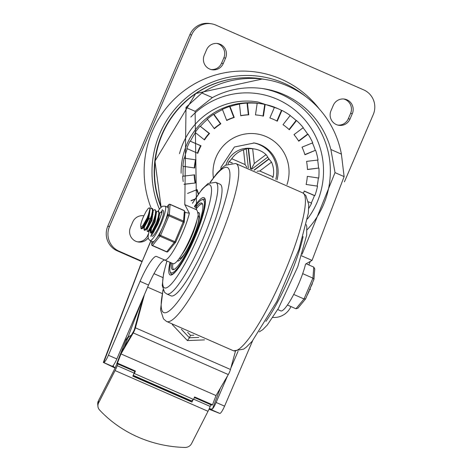 <?xml version="1.0" encoding="UTF-8"?>
<svg xmlns="http://www.w3.org/2000/svg" width="471" height="471" viewBox="0 0 471 471"><rect width="100%" height="100%" fill="white"/><g stroke="black" fill="none" stroke-linecap="round" stroke-linejoin="round"><path stroke-width="0.71" d="M137.326 241.794A10.55 10.368 99.6 0 0 147.735 235.453L148.412 233.869M143.885 215.771A10.55 10.368 99.6 0 0 132.745 222.029L130.438 227.411A10.55 10.368 99.6 0 0 148.159 237.967M149.996 219.133A10.55 10.368 99.6 0 0 149.071 218.208M143.832 215.889A10.55 10.368 99.6 0 0 143.149 215.683M337.884 125.103A10.55 10.368 99.6 0 0 348.287 118.757L350.595 113.376A10.55 10.368 99.6 0 0 343.706 98.992M352.314 113.67A10.55 10.368 99.6 0 0 344.572 99.098A10.55 10.368 99.6 0 0 333.303 105.339L330.995 110.72A10.55 10.368 99.6 0 0 338.737 125.286A10.55 10.368 99.6 0 0 350.006 119.051L352.314 113.67L350.595 113.376M211.149 69.561A10.55 10.368 99.6 0 0 221.553 63.214L223.86 57.833A10.55 10.368 99.6 0 0 216.972 43.45M225.574 58.127A10.55 10.368 99.6 0 0 217.838 43.556A10.55 10.368 99.6 0 0 206.563 49.796L204.261 55.178A10.55 10.368 99.6 0 0 211.997 69.743A10.55 10.368 99.6 0 0 223.272 63.508L225.574 58.127L223.86 57.833M142.065 261.275L119.004 251.167A18.758 18.434 -80.4 0 1 109.484 226.539L191.609 34.931A18.758 18.434 -80.4 0 1 211.644 23.838L209.931 23.55A18.758 18.434 99.6 0 0 189.895 34.636L107.771 226.251A18.758 18.434 99.6 0 0 117.285 250.878L141.901 261.664M211.644 23.838A18.758 18.434 -80.4 0 1 215.889 25.11L363.747 89.908A18.758 18.434 -80.4 0 1 373.267 114.541L344.407 181.871M290.954 306.568A18.758 18.434 -80.4 0 1 272.85 317.448M251.744 169.195L267.805 157.061L266.044 154.618A23.444 23.038 99.6 0 0 254.528 148.989A23.444 23.038 99.6 0 0 252.668 148.754L248.535 148.612L250.772 168.824M272.715 177.861L273.145 176.872A23.444 23.038 99.6 0 0 271.514 162.13L268.853 158.88A23.444 23.038 99.6 0 0 267.634 157.19M254.528 148.989L251.95 148.553A23.444 23.038 99.6 0 0 225.974 164.985M228.358 163.82L228.082 163.773A23.444 23.038 99.6 0 1 229 161.618L232.344 162.995M248.347 167.923L246.245 148.889L243.501 149.855A23.444 23.038 99.6 0 0 231.75 158.727L229.324 161.677M246.245 148.889L245.927 148.836A23.444 23.038 99.6 0 1 248.217 148.559L248.535 148.612M183.313 166.316L182.883 166.239A69.166 67.965 99.6 0 1 184.09 158.126L195.942 159.887A57.444 56.443 99.6 0 0 194.735 168L183.313 166.316A69.166 67.965 99.6 0 0 183.125 176.195L182.695 176.125A69.166 67.965 99.6 0 0 183.195 181.612M187.217 148.683L186.787 148.612A69.166 67.965 99.6 0 1 190.013 141.076L201.029 145.786A57.444 56.443 99.6 0 0 197.796 153.322L187.217 148.683A69.166 67.965 99.6 0 0 184.52 158.197M195.465 132.657L195.035 132.587A69.166 67.965 99.6 0 1 200.069 126.146L209.524 133.487A57.444 56.443 99.6 0 0 204.491 139.928L195.465 132.657A69.166 67.965 99.6 0 0 190.443 141.153M207.505 119.322L207.075 119.251A69.166 67.965 99.6 0 1 213.569 114.347L213.999 114.418L220.852 123.826A57.444 56.443 99.6 0 0 214.358 128.736L207.505 119.322A69.166 67.965 99.6 0 0 200.499 126.216M222.506 109.59L222.076 109.519A69.166 67.965 99.6 0 1 229.589 106.481L230.019 106.552L234.234 117.462A57.444 56.443 99.6 0 0 226.722 120.499L222.506 109.59A69.166 67.965 99.6 0 0 213.999 114.418M239.456 104.12L239.027 104.05A69.166 67.965 99.6 0 1 247.045 103.09L247.475 103.161L248.759 114.824A57.444 56.443 99.6 0 0 240.746 115.784L239.456 104.12A69.166 67.965 99.6 0 0 230.019 106.552M181.111 173.21A69.166 67.965 99.6 0 1 260.675 103.661L262.176 103.914A69.166 67.965 99.6 0 1 264.737 104.403L265.167 104.474L263.442 116.096A57.444 56.443 99.6 0 0 260.646 115.542A57.444 56.443 99.6 0 0 255.465 114.912L257.19 103.296A69.166 67.965 99.6 0 0 247.475 103.161M257.19 103.296L256.76 103.22A69.166 67.965 99.6 0 1 262.176 103.914M274.475 107.235A69.166 67.965 99.6 0 1 281.475 110.326L281.899 110.397L277.278 121.188A57.444 56.443 99.6 0 0 269.883 117.944L274.511 107.158A69.166 67.965 99.6 0 0 265.167 104.474M290.107 115.607A69.166 67.965 99.6 0 1 296.1 120.464L296.53 120.535L289.324 129.755A57.444 56.443 99.6 0 0 283.018 124.674L290.224 115.454A69.166 67.965 99.6 0 0 281.899 110.397M303.041 127.788A69.166 67.965 99.6 0 1 307.628 134.117L308.058 134.188L298.761 141.212A57.444 56.443 99.6 0 0 293.975 134.641L303.271 127.617A69.166 67.965 99.6 0 0 296.53 120.535M312.426 142.948A69.166 67.965 99.6 0 1 315.276 150.361L304.949 154.782A57.444 56.443 99.6 0 0 302.005 147.164L312.756 142.813A69.166 67.965 99.6 0 0 308.058 134.188M317.631 160.063A69.166 67.965 99.6 0 1 318.508 168.088L307.457 169.536A57.444 56.443 99.6 0 0 306.562 161.388L318.037 160.016A69.166 67.965 99.6 0 0 315.7 150.432M318.319 177.979A69.166 67.965 99.6 0 1 317.118 186.086L306.126 184.473A57.444 56.443 99.6 0 0 307.333 176.354L318.749 178.044A69.166 67.965 99.6 0 0 318.938 168.159M303.43 193.287A57.444 56.443 99.6 0 0 304.266 191.032L314.852 195.671A69.166 67.965 99.6 0 0 317.542 186.157M314.852 195.671L314.422 195.6A69.166 67.965 99.6 0 1 311.237 203.036M308.758 208.376A69.166 67.965 99.6 0 0 311.619 203.207L308.428 201.806M275.812 179.263A29.308 28.796 99.6 0 0 253.575 142.89M260.646 115.542L260.216 115.472A57.444 56.443 99.6 0 0 255.47 114.877M248.759 114.824L248.329 114.747A57.444 56.443 99.6 0 0 240.728 115.63M234.234 117.462L233.804 117.391A57.444 56.443 99.6 0 0 226.628 120.264M220.852 123.826L220.422 123.755A57.444 56.443 99.6 0 0 214.158 128.459M209.524 133.487L209.095 133.417A57.444 56.443 99.6 0 0 204.184 139.681M201.029 145.786L200.599 145.716A57.444 56.443 99.6 0 0 197.402 153.152M195.506 159.822A57.444 56.443 99.6 0 0 194.305 167.929L182.883 166.239M194.735 168L194.305 167.929M183.125 176.195L194.605 174.818A57.444 56.443 99.6 0 0 195.506 182.966L184.014 184.22M194.182 174.871A57.444 56.443 99.6 0 0 195.076 182.895M187.564 193.434L197.114 189.577A57.444 56.443 99.6 0 0 198.574 193.746M196.754 189.719A57.444 56.443 99.6 0 0 198.315 194.105M318.508 168.088L307.457 169.413M317.118 186.086L306.126 184.461M304.231 191.132L314.422 195.6M194.853 199.298L191.161 200.793M195.065 198.968L191.049 200.593M195.506 182.966L184.055 184.338M190.013 141.076L200.599 145.716M200.069 126.146L209.095 133.417M213.569 114.347L220.422 123.755M229.589 106.481L233.804 117.391M247.045 103.09L248.329 114.747M315.276 150.361L304.884 154.565M307.628 134.117L298.596 140.941M296.1 120.464L289.041 129.496M281.475 110.326L276.901 120.988M264.737 104.403L263.018 116.001M243.501 149.855L245.132 164.591L231.75 158.727M273.145 176.872L259.768 171.008L271.514 162.13M266.044 154.618L254.293 163.496L252.668 148.754M248.217 148.559L250.442 168.7M229 161.618L232.156 163.001M268.853 158.88L254.034 170.072M269.171 158.939L254.299 170.172M259.768 171.008L257.072 171.261M254.293 163.496L251.32 169.036M245.132 164.591L246.881 167.382M310.212 261.658L308.805 264.932M117.885 363.995L117.238 365.69A9.379 1.69 113.7 0 1 115.077 370.565L208.017 411.295L191.538 443.641A7.036 6.582 -5.5 0 1 184.92 447.45A119.34 111.692 -5.5 0 1 99.628 410.07A7.036 6.582 -5.5 0 1 97.933 406.361A7.036 6.582 -5.5 0 1 98.598 402.911L98.398 400.856A7.036 6.582 174.5 0 0 97.733 404.306L97.933 406.361M129.931 335.958L128.383 336.948A7.036 6.682 57.4 0 0 125.834 340.097L127.382 339.108A7.036 6.682 -122.6 0 1 129.931 335.958A7.036 6.682 -122.6 0 1 131.274 335.305M208.017 411.295A9.379 1.69 -66.3 0 0 210.178 406.42L210.825 404.73M192.951 399.867A9.379 1.69 113.7 0 1 191.997 402.081L132.851 376.158A9.379 1.69 -66.3 0 0 134.141 373.097L134.783 371.401L116.832 363.535L120.711 353.368L133.434 331.602A2.343 0.424 -66.3 0 0 134.518 329.058L142.919 298.131M191.014 401.645A4.686 0.848 -66.3 0 0 191.385 400.839M98.398 400.856L114.73 368.805A4.686 0.848 -66.3 0 0 115.813 366.367L116.885 363.559M127.382 339.108L124.256 347.304M120.888 353.062L125.834 340.097M115.077 370.565L98.598 402.911M209.206 408.793L212.409 409.058A8.207 1.478 -66.3 0 0 216.13 402.458L227.481 375.97M148.53 285.043L140.081 281.34A28.136 5.075 -66.3 0 1 156.525 256.448L164.62 259.974A30.792 5.552 -66.3 0 0 177.014 244.496A30.792 5.552 -66.3 0 0 189.366 213.198L184.797 204.638L196.537 209.783L197.337 211.008L198.232 214.953A30.792 5.552 -66.3 0 1 186.104 246.981A30.792 5.552 -66.3 0 1 173.069 263.678L164.974 260.145A28.136 5.075 -66.3 0 0 148.53 285.043L116.855 358.949L108.407 355.246A8.207 1.478 -66.3 0 1 103.673 362.523L141.094 263.931L150.944 240.958M191.32 400.98L133.152 375.487M112.922 365.879L113.134 365.549A8.207 1.478 -66.3 0 0 116.855 358.949M238.085 351.231L230.825 368.175M209.018 409.211L219.851 413.438A8.207 1.478 -66.3 0 0 224.579 406.155L216.13 402.458M113.134 365.549L113.835 366.974L115.283 367.651M115.101 368.051L103.502 362.493M191.144 401.374L132.975 375.887M196.537 209.783L195.106 111.303L212.403 97.585A84.409 82.937 -80.4 0 1 264.938 88.925A84.409 82.937 -80.4 0 1 284.037 94.636A84.409 82.937 -80.4 0 1 330.883 149.513L335.016 172.621L302.099 254.216M277.737 309.547L280.798 310.889A30.792 5.552 -66.3 0 0 293.192 295.411A30.792 5.552 -66.3 0 0 305.538 264.113L312.043 260.404L344.118 176.607L341.398 154.123A93.788 92.157 -80.4 0 0 266.509 79.676A93.788 92.157 -80.4 0 0 201.888 92.981L212.403 97.585M280.798 310.889L277.731 309.553M252.627 340.721L224.579 406.155M184.997 212.456L189.366 213.198M184.797 204.638L186.004 107.317L201.888 92.981M150.802 240.899L141.094 263.931M140.081 281.34L108.407 355.246M179.492 153.67A70.338 69.119 -80.4 0 1 258.079 102.03L277.749 108.56M194.329 397.5L211.885 405.19L212.503 404.795L216.018 395.569L228.3 374.569A4.686 0.848 -66.3 0 0 230.472 369.476L235.423 351.242M144.456 294.552L135.418 327.822A4.686 0.848 113.7 0 1 133.252 332.915L120.97 353.915L117.45 363.141L116.832 363.535M162.836 277.537L153.988 273.657M216.018 395.569L120.97 353.915M212.503 404.795L194.547 396.929L193.581 399.467L191.414 400.85L133.216 375.346M193.581 399.467L134.435 373.544L135.407 371.007L117.45 363.141M133.805 373.95L134.435 373.544M135.407 371.007L134.783 371.401M162.189 293.527L147.629 287.145M193.793 335.205L190.496 335.328L189.407 337.784L198.744 337.424M172.28 324.566L187.387 340.568L189.407 337.784L181.353 329.253M187.387 340.568L204.502 339.903M319.403 109.089A99.616 97.886 99.6 0 0 193.281 84.621A99.616 97.886 99.6 0 0 151.226 208.359M231.673 79.04A93.647 92.016 99.6 0 0 161.035 207.269M305.72 96.508A95.96 94.294 99.6 0 0 189.666 95.024A95.96 94.294 99.6 0 0 159.386 209.124M166.905 260.987L163.584 273.539L162.254 285.556L164.603 292.379L166.864 294.016L171.091 295.865A60.959 10.992 -66.3 0 0 171.568 296.006A60.959 10.992 -66.3 0 0 206.174 243.183A60.959 10.992 -66.3 0 0 220.028 184.196L215.806 182.348L208.094 183.472L201.959 189.318L192.474 203.178M171.579 263.024A36.344 6.553 -66.3 0 0 172.521 269.612A36.344 6.553 -66.3 0 0 193.764 237.461A36.344 6.553 -66.3 0 0 201.7 203.042A36.344 6.553 -66.3 0 0 195.33 207.923M170.178 271.69L170.732 273.192A41.03 7.401 -66.3 0 0 171.697 274.375L173.04 273.892L175.471 271.72L185.439 256.901L199.345 226.221L205.232 203.937L205.197 200.534L204.638 199.209A41.03 7.401 -66.3 0 0 203.119 199.304L201.635 199.91A39.858 7.189 113.7 0 1 193.693 239.215A39.858 7.189 113.7 0 1 170.178 271.69A39.858 7.189 113.7 0 1 170.59 262.594M194.77 207.028A39.858 7.189 113.7 0 1 201.635 199.91M191.403 237.06A23.444 4.227 -66.3 0 0 196.972 220.134A23.444 4.227 113.7 0 1 181.706 254.782A23.444 4.227 -66.3 0 0 191.403 237.06M177.408 260.852A26.376 4.757 -66.3 0 0 177.579 260.952A26.376 4.757 -66.3 0 0 192.521 238.703A26.376 4.757 -66.3 0 0 198.756 212.633A26.376 4.757 -66.3 0 0 198.085 212.592M198.185 212.974A26.376 4.757 113.7 0 1 198.998 212.792M177.861 261.022A26.376 4.757 113.7 0 1 177.585 260.64M196.077 209.077A35.755 6.447 113.7 0 1 202.518 204.043A35.755 6.447 113.7 0 1 202.536 204.049L202.518 204.043M173.817 269.542L173.834 269.547A35.755 6.447 113.7 0 1 173.817 269.542A35.755 6.447 113.7 0 1 172.822 263.566M179.251 258.485L179.286 258.497A23.444 4.227 -66.3 0 0 188.212 247.664M196.195 229.454A23.444 4.227 -66.3 0 0 198.114 215.553M173.446 269.671A36.344 6.553 113.7 0 1 173.128 268.853M201.553 204.002A36.344 6.553 113.7 0 1 202.365 203.684M156.219 212.08L158.374 211.138L158.862 213.145L158.15 217.255L156.466 222.489L152.192 231.385L150.585 232.927L150.673 230.525M151.215 228.718L154.947 220.228M159.386 213.469L160.658 212.556L161.441 212.474L161.853 212.951M161.918 212.68L161.441 212.468M151.456 229.589L150.879 232.886M150.585 232.927L151.503 232.98L152.616 231.644L156.884 222.807L158.586 217.561L159.322 213.416L158.703 211.273M153.051 210.696L154.694 209.654L155.654 210.696L155.395 214.081L154.041 219.021L151.986 224.331L148.041 231.243L147.417 231.538L147.235 231.22L147.04 228.935M148.047 227.322L151.78 218.838M147.417 231.538L148.471 231.473L150.202 229.036L154.464 219.333L155.836 214.376L156.142 211.167L155.1 209.695M149.884 209.307L150.855 208.559L152.257 208.6L152.469 211.143L151.503 215.606L147.447 225.839L145.457 229.171L144.25 230.154L144.338 227.752M144.88 225.939L148.612 217.449M144.691 230.343L145.88 229.424L147.859 226.127L151.933 215.912L152.975 209.783L152.734 208.83L151.933 208.306M147.011 218.191L142.996 226.739L141.082 228.765L140.717 226.321L140.906 226.916L141.4 226.987L142.943 225.468L147.011 218.191M141.082 228.765L142.001 228.812L143.414 227.01L145.557 222.977L147.476 218.391L149.819 209.212L149.419 207.74L148.065 208.6L145.839 211.891L143.484 216.684A9.544 1.719 -66.3 0 0 140.723 225.662L140.717 226.321M143.243 227.275L144.008 227.858L148.771 219.056L149.908 209.607M143.384 227.587L148.147 218.785L149.984 210.561L149.819 208.547M146.675 229.03L147.176 229.247L151.945 220.446L153.075 210.99M149.437 214.629L147.923 217.149M145.168 230.201L146.881 228.865L151.315 220.175L153.152 211.944L152.975 209.783M149.796 212.957L148.818 214.352M149.843 230.413L150.349 230.637L155.112 221.835L156.401 212.45M152.604 216.018L151.091 218.538M148.341 231.585L150.049 230.254L154.488 221.564L156.325 213.328L156.142 211.167M152.963 214.346L151.986 215.736M146.416 228.659L146.552 228.977M158.303 223.148L159.41 213.769M155.771 217.408L154.258 219.922M151.503 232.98L153.216 231.644L157.655 222.948L159.492 214.723L159.286 213.893M149.584 230.048L149.725 230.36M158.939 218.797L157.426 221.311M153.01 231.803L153.911 231.862M147.282 217.455A11.545 2.084 -66.3 0 0 149.819 209.212M306.221 263.801L313.792 267.116L312.927 278.137L304.001 298.955L295.947 308.758L287.445 305.031M293.698 294.44L304.001 298.955L305.626 298.832L313.945 279.338L312.927 278.137L302.688 273.651M307.304 295.023L309.159 291.196M310 289.924L309.529 289.718L310 289.924L310.401 288.988L309.93 288.782L310.401 288.988M310.519 287.522L312.373 283.695M313.945 279.338L314.763 268.935L313.792 267.116M305.555 298.944L297.99 308.152L295.947 308.758M163.184 210.484A14.065 2.538 113.7 0 1 159.863 224.39A14.065 2.538 113.7 0 1 151.892 236.254M151.462 235.394A14.065 2.538 113.7 0 1 151.668 232.851A14.065 2.538 113.7 0 0 151.462 235.394M160.54 212.615A14.065 2.538 113.7 0 1 162.265 210.749A14.065 2.538 113.7 0 0 160.54 212.615M152.504 232.203A11.722 2.114 -66.3 0 0 152.61 233.887L150.614 236.224M184.132 222.471A1.172 1.024 -175.5 0 0 183.578 221.111L169.319 214.858A1.172 1.024 -175.5 0 0 167.753 215.312L184.149 222.483L175.742 242.047M149.107 230.984L148.088 236.277L148.383 238.785L150.008 240.551L152.651 241.705A18.758 3.379 -66.3 0 0 154.406 240.922L151.792 244.102A1.172 1.024 -175.5 0 0 151.674 244.473L151.921 241.387M162.26 228.135L159.363 234.888A1.172 0.971 39.4 0 0 160.128 236.301L174.388 242.553A1.172 0.971 39.4 0 0 175.736 242.065L159.363 234.888L156.749 238.067A18.758 3.379 -66.3 0 0 162.26 228.135A18.758 3.379 -66.3 0 0 164.862 222.065A18.758 3.379 -66.3 0 0 168.035 211.738A18.758 3.379 -66.3 0 0 168.288 208.523A18.758 3.379 -66.3 0 0 167.711 207.346L165.068 206.192L162.63 206.204L160.587 207.705L158.044 211.032M166.599 251.732L166.634 251.891A1.172 1.172 0 0 0 168.006 251.561A1.172 0.971 -140.6 0 1 166.811 251.767L152.551 245.515A1.172 0.971 -140.6 0 1 151.792 244.102L151.998 241.423M166.893 206.987L168.571 204.95A1.172 1.024 4.5 0 1 170.131 204.496L184.391 210.749L183.578 221.111L174.894 241.635L166.634 251.891L152.374 245.638L160.635 235.388L169.319 214.858L170.096 204.337A1.172 1.172 0 0 0 168.724 204.667A1.172 0.971 39.4 0 0 168.571 204.95L168.288 208.523M154.406 240.922A18.758 3.379 -66.3 0 0 156.749 238.067M147.735 235.453L148.153 235.524M348.287 118.757L350.006 119.051M221.553 63.214L223.272 63.508M189.895 34.636L191.609 34.931M117.285 250.878L119.004 251.167M109.484 226.539L107.771 226.251M220.817 169.06L221.082 167.105L234.387 147.005L254.216 142.99A29.308 28.796 -80.4 0 1 277.007 179.816M286.98 184.591A38.687 38.016 99.6 0 0 254.705 133.67A38.687 38.016 99.6 0 0 213.369 177.761M210.178 406.42L193.681 399.19M134.141 373.097L117.238 365.69M212.409 409.058L220.434 388.027M127.912 337.277L142.224 299.75M164.62 259.974L173.069 263.678M209.689 408.987L219.851 413.438M113.835 366.974L103.673 362.523M307.051 229.836A84.409 82.937 99.6 0 0 280.604 94.053A84.409 82.937 99.6 0 0 263.218 88.654M161.259 207.075A93.788 92.157 -80.4 0 1 174.982 113.011A93.788 92.157 -80.4 0 1 262.429 78.987L266.509 79.676M301.587 255.818L312.043 260.404M190.843 117.085A78.545 77.179 -80.4 0 1 277.225 99.251A78.545 77.179 -80.4 0 1 307.433 218.991M186.004 107.317L195.106 111.303M330.883 149.513L341.398 154.123M335.016 172.621L344.118 176.607M156.525 256.448L164.974 260.145M230.472 369.476L135.418 327.822M133.252 332.915L228.3 374.569M190.496 335.328L187.676 332.343M265.897 321.416A60.959 10.992 -66.3 0 0 303.071 236.595M170.508 272.326A41.03 7.401 -66.3 0 0 171.697 274.375M204.638 199.209A41.03 7.401 -66.3 0 0 202.324 199.722M170.007 262.341A42.202 7.613 -66.3 0 0 180.299 265.461A42.202 7.613 -66.3 0 0 204.014 211.173A42.202 7.613 -66.3 0 0 194.417 206.457M166.999 261.034A56.273 10.144 -66.3 0 0 175.895 278.267A56.273 10.144 -66.3 0 0 210.048 201.052A56.273 10.144 -66.3 0 0 192.539 203.289M166.864 294.016A60.959 10.992 -66.3 0 0 167.346 294.157A60.959 10.992 -66.3 0 0 201.953 241.335A60.959 10.992 -66.3 0 0 215.806 182.348M163.178 290.107A79.216 14.283 -66.3 0 0 182.883 294.558A79.216 14.283 -66.3 0 0 227.057 193.752A79.216 14.283 -66.3 0 0 210.431 182.289M163.019 289.706L160.54 309.794L163.472 318.843L166.469 321.405A86.222 15.549 -66.3 0 0 215.553 248.794A86.222 15.549 -66.3 0 0 235.677 163.49L225.68 165.162L223.083 167.034L217.107 173.045L210.031 182.442M166.469 321.405L233.598 350.824A86.222 15.549 -66.3 0 0 282.182 278.031A86.222 15.549 -66.3 0 0 302.812 192.91M168.035 211.738L167.753 215.312L164.862 222.065M150.008 240.551A18.758 3.379 -66.3 0 0 154.111 236.913A18.758 3.379 -66.3 0 0 163.166 218.373A18.758 3.379 -66.3 0 0 165.068 206.192M140.847 264.119L103.32 362.505M262.429 78.987L195.748 93.535L154.953 161.135L161.135 207.175M306.256 224.614L306.804 226.734L306.668 235.206L297.79 266.692L278.544 308.146L267.269 325.055L262.741 329.688L259.244 331.872M233.598 350.824L243.595 349.152L246.192 347.28L252.168 341.269L276.901 301.316L298.955 249.395L308.334 213.263L308.735 204.532L305.803 195.477L302.806 192.91L235.677 163.49M158.733 211.285L158.303 211.096M144.709 230.354L144.267 230.16M143.708 227.481L142.001 228.812M159.492 214.723L159.31 212.568M144.049 229.707L143.873 227.546M150.384 232.486L150.208 230.319M153.452 232.609L153.399 231.973M309.924 289.912L309.524 289.736M168.006 251.561L175.583 242.347A1.172 1.172 0 0 0 175.754 242.065L184.149 222.483A1.172 1.172 0 0 0 184.238 222.112L185.056 211.75M166.834 206.963L168.724 204.667M184.355 210.584L170.096 204.337M151.674 244.473A1.172 1.172 0 0 0 152.374 245.638M162.295 209.566L161.865 212.91L157.973 223.908L152.61 233.881"/></g></svg>

